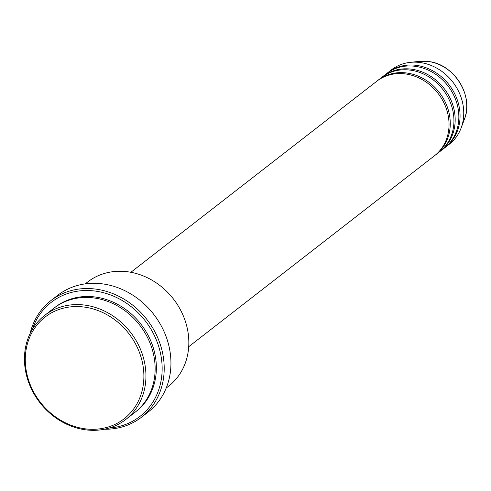<?xml version="1.0" encoding="UTF-8"?>
<svg xmlns="http://www.w3.org/2000/svg" width="491" height="491" viewBox="0 0 491 491"><rect width="100%" height="100%" fill="white"/><g stroke="black" fill="none" stroke-linecap="round" stroke-linejoin="round"><path stroke-width="0.74" d="M188.71 346.714L434.566 155.69A47.13 40.974 -127.8 0 0 446.288 108.529A47.13 40.974 -127.8 0 0 406.198 74.049A47.13 40.974 -127.8 0 0 376.738 81.261L130.876 272.284M435.173 155.205A47.13 40.974 -127.8 0 0 435.793 154.739A47.13 40.974 -127.8 0 0 447.516 107.578A47.13 40.974 -127.8 0 0 407.42 73.098A47.13 40.974 -127.8 0 0 377.966 80.309A47.13 40.974 -127.8 0 0 377.358 80.788M435.793 154.739L439.47 151.879A47.13 40.974 -127.8 0 0 451.192 104.724A47.13 40.974 -127.8 0 0 411.096 70.244A47.13 40.974 -127.8 0 0 381.642 77.449L377.966 80.309M440.077 151.394A47.13 40.974 -127.8 0 0 440.697 150.927A47.13 40.974 -127.8 0 0 452.42 103.767A47.13 40.974 -127.8 0 0 412.323 69.292A47.13 40.974 -127.8 0 0 382.87 76.498A47.13 40.974 -127.8 0 0 382.262 76.983M440.697 150.927L444.373 148.073A47.13 40.974 -127.8 0 0 456.096 100.913A47.13 40.974 -127.8 0 0 416 66.432A47.13 40.974 -127.8 0 0 386.546 73.644L382.87 76.498M444.981 147.588A47.13 40.974 -127.8 0 0 445.595 147.116A47.13 40.974 -127.8 0 0 457.317 99.961A47.13 40.974 -127.8 0 0 417.227 65.481A47.13 40.974 -127.8 0 0 387.767 72.693A47.13 40.974 -127.8 0 0 387.16 73.171M83.844 428.643A64.407 55.999 -127.8 0 0 143.888 376.959A64.407 55.999 -127.8 0 0 85.33 307.219A64.407 55.999 -127.8 0 0 25.287 358.903A64.407 55.999 -127.8 0 0 83.844 428.643M85.956 305.267A65.978 57.367 52.2 0 1 142.089 353.532A65.978 57.367 52.2 0 1 125.678 419.553A65.978 57.367 52.2 0 1 84.44 429.65A65.978 57.367 52.2 0 1 28.306 381.378A65.978 57.367 52.2 0 1 44.718 315.357A65.978 57.367 52.2 0 1 85.956 305.267M166.197 388.074L168.566 386.233A65.978 57.367 -127.8 0 0 184.984 320.212A65.978 57.367 -127.8 0 0 128.851 271.94A65.978 57.367 -127.8 0 0 87.607 282.03L85.238 283.872M109.119 428.06A72.263 62.83 -127.8 0 0 161.846 362.063A72.263 62.83 -127.8 0 0 96.445 291.249A72.263 62.83 -127.8 0 0 32.381 329.301M30.08 333.573A73.834 64.198 52.2 0 1 50.929 300.584A73.834 64.198 52.2 0 1 97.077 289.291A73.834 64.198 52.2 0 1 159.894 343.307A73.834 64.198 52.2 0 1 141.525 417.19A73.834 64.198 52.2 0 1 104.405 429.238M125.678 419.553L134.872 412.415A65.978 57.367 -127.8 0 0 151.283 346.394A65.978 57.367 -127.8 0 0 95.15 298.123A65.978 57.367 -127.8 0 0 53.912 308.213L44.718 315.357M141.525 417.19L148.264 411.955A73.834 64.198 -127.8 0 0 166.633 338.072A73.834 64.198 -127.8 0 0 103.816 284.056A73.834 64.198 -127.8 0 0 57.668 295.349L50.929 300.584M445.595 147.116L449.271 144.262A47.13 40.974 -127.8 0 0 461.117 128.004A47.13 40.974 -127.8 0 0 420.904 62.627A47.13 40.974 -127.8 0 0 410.126 62.375A47.13 40.974 -127.8 0 0 391.444 69.832L387.767 72.693M419.461 61.35L429.024 61.578C454.439 64.456 474.06 96.34 464.412 119.209A41.545 36.125 -127.8 0 0 428.962 61.571A41.545 36.125 -127.8 0 0 419.461 61.35L410.126 62.375M54.526 307.74A65.978 57.367 52.2 0 1 96.377 297.172A65.978 57.367 52.2 0 1 152.652 345.854A65.978 57.367 52.2 0 1 135.479 411.937M464.412 119.209L461.117 128.004"/></g></svg>
